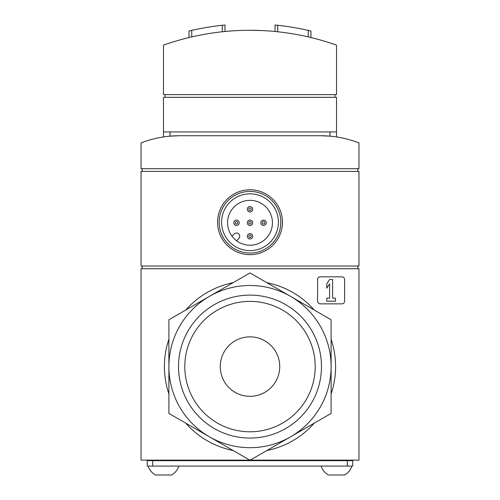 <?xml version="1.0" encoding="UTF-8"?>
<svg xmlns="http://www.w3.org/2000/svg" width="500" height="500" viewBox="0 0 500 500"><rect width="100%" height="100%" fill="white"/><g stroke="black" fill="none" stroke-linecap="round" stroke-linejoin="round"><path stroke-width="0.75" d="M277.731 31.769L277.731 25.275L275.031 25L277.731 25.275A260.075 260.075 0 0 1 308.256 30.4L308.256 36.906M189.044 37.544L189.044 31.037L191.744 30.4A260.075 260.075 0 0 1 222.269 25.275L224.969 25L224.969 31.494M336.512 45.125A259.531 259.531 0 0 0 163.487 45.125L163.487 94.625L336.512 94.625L336.512 45.125M249.994 30.281L261.356 30.531M141.05 171.4L141.05 266.025L358.95 266.025L358.95 171.4L141.05 171.4M272.438 222.769A22.438 22.438 0 0 0 238.781 203.337A22.438 22.438 0 0 0 238.781 242.2A22.438 22.438 0 0 0 272.438 222.769M282.444 222.225A32.444 32.444 0 0 0 233.781 194.131A32.444 32.444 0 0 0 233.781 250.319A32.444 32.444 0 0 0 282.444 222.225M280.819 222.225A30.819 30.819 0 0 0 234.587 195.538A30.819 30.819 0 0 0 234.587 248.919A30.819 30.819 0 0 0 280.819 222.225M278.387 222.225A28.388 28.388 0 0 0 235.806 197.644A28.388 28.388 0 0 0 235.806 246.812A28.388 28.388 0 0 0 278.387 222.225M252.706 209.25A2.706 2.706 0 0 0 248.65 206.906A2.706 2.706 0 0 0 248.65 211.594A2.706 2.706 0 0 0 252.706 209.25M251.256 209.25A1.256 1.256 0 0 0 249.375 208.162A1.256 1.256 0 0 0 249.375 210.338A1.256 1.256 0 0 0 251.256 209.25M239.188 222.769A2.706 2.706 0 0 0 235.131 220.425A2.706 2.706 0 0 0 235.131 225.106A2.706 2.706 0 0 0 239.188 222.769M237.738 222.769A1.256 1.256 0 0 0 235.856 221.681A1.256 1.256 0 0 0 235.856 223.856A1.256 1.256 0 0 0 237.738 222.769M252.706 236.287A2.706 2.706 0 0 0 248.65 233.944A2.706 2.706 0 0 0 248.65 238.625A2.706 2.706 0 0 0 252.706 236.287M251.256 236.287A1.256 1.256 0 0 0 249.375 235.2A1.256 1.256 0 0 0 249.375 237.369A1.256 1.256 0 0 0 251.256 236.287M266.219 222.769A2.706 2.706 0 0 0 262.162 220.425A2.706 2.706 0 0 0 262.162 225.106A2.706 2.706 0 0 0 266.219 222.769M264.775 222.769A1.256 1.256 0 0 0 262.887 221.681A1.256 1.256 0 0 0 262.887 223.856A1.256 1.256 0 0 0 264.775 222.769M252.706 222.769A2.706 2.706 0 0 0 248.65 220.425A2.706 2.706 0 0 0 248.65 225.106A2.706 2.706 0 0 0 252.706 222.769M251.256 222.769A1.256 1.256 0 0 0 249.375 221.681A1.256 1.256 0 0 0 249.375 223.856A1.256 1.256 0 0 0 251.256 222.769M236.594 240.763L238.775 238.581A3.244 3.244 0 0 0 238.775 233.994A3.244 3.244 0 0 0 234.188 233.994L232.006 236.175M142.131 266.025L142.131 268.725M357.869 266.025L357.869 268.725M250.194 460.131L358.95 460.131L358.95 268.725L141.05 268.725L141.05 460.131L249.806 460.131M209.45 296.356A81.106 81.106 0 0 0 209.45 436.831A81.106 81.106 0 0 1 209.45 296.356A81.106 81.106 0 0 1 331.106 366.594A81.106 81.106 0 0 1 290.55 436.831A81.106 81.106 0 0 0 331.106 366.594L331.106 319.769L250 272.944L168.894 319.769L168.894 413.419L250 460.244L290.55 436.831A81.106 81.106 0 0 1 209.45 436.831M331.106 393.956A85.594 85.594 0 0 0 331.106 339.231M314.25 310.038A85.594 85.594 0 0 0 266.856 282.675M233.144 282.675A85.594 85.594 0 0 0 185.75 310.038M168.894 339.231A85.594 85.594 0 0 0 168.894 393.956M185.75 423.15A85.594 85.594 0 0 0 233.144 450.513M266.856 450.513A85.594 85.594 0 0 0 314.25 423.15M317.587 279.538L317.587 301.169A2.706 2.706 0 0 0 320.288 303.869L341.919 303.869A2.706 2.706 0 0 0 344.619 301.169L344.619 279.538A2.706 2.706 0 0 0 341.919 276.837L320.288 276.837A2.706 2.706 0 0 0 317.587 279.538M142.131 168.7L142.131 171.4M357.869 168.7L357.869 171.4M329.969 131.931L329.969 136.15L320.288 135.719A108.138 108.138 0 0 1 358.95 142.863L358.95 168.7L141.05 168.7L141.05 142.863A108.138 108.138 0 0 1 179.713 135.719L170.031 136.15L170.031 131.931M334.944 94.625L334.944 97.325M165.056 94.625L165.056 97.325M336.512 131.931L336.512 97.325L163.487 97.325L163.487 131.931L336.512 131.931L336.512 136.938M163.487 131.931L163.487 136.938M320.288 135.719L179.713 135.719M275.031 25L275.031 31.494M308.256 30.4L310.956 31.037L310.956 37.544M224.969 25L222.269 25.275L222.269 31.769M329.588 298.137L326.781 298.137L326.781 301.169L335.431 301.169L335.431 298.137L332.619 298.137L332.619 279.538L329.588 279.538L326.781 283.863L326.781 288.194L329.588 283.863L329.588 298.137M321.481 366.594A71.481 71.481 0 0 0 214.256 304.688A71.481 71.481 0 0 0 214.256 428.494A71.481 71.481 0 0 0 321.481 366.594M279.738 366.594A29.737 29.737 0 0 0 235.131 340.838A29.737 29.737 0 0 0 235.131 392.344A29.737 29.737 0 0 0 279.738 366.594M315.2 366.594A65.2 65.2 0 0 0 217.4 310.125A65.2 65.2 0 0 0 217.4 423.056A65.2 65.2 0 0 0 315.2 366.594M290.55 436.831L331.106 413.419L331.106 366.594M152.675 460.669L147.269 460.669L147.269 466.081L152.675 466.081L152.675 460.669L352.731 460.669L352.731 466.081L152.675 466.081M155.381 460.131L155.381 460.669M148.081 466.081C149.425 469.944 151.856 472.919 155.381 475L171.6 475A16.25 16.25 0 0 0 178.9 466.081M328.4 460.131L328.4 460.669M321.1 466.081C322.444 469.944 324.881 472.919 328.4 475L344.619 475A16.25 16.25 0 0 0 351.919 466.081M191.744 30.4L191.744 36.906M347.325 466.081L347.325 460.669M171.6 460.131L171.6 460.669M344.619 460.131L344.619 460.669"/></g></svg>

